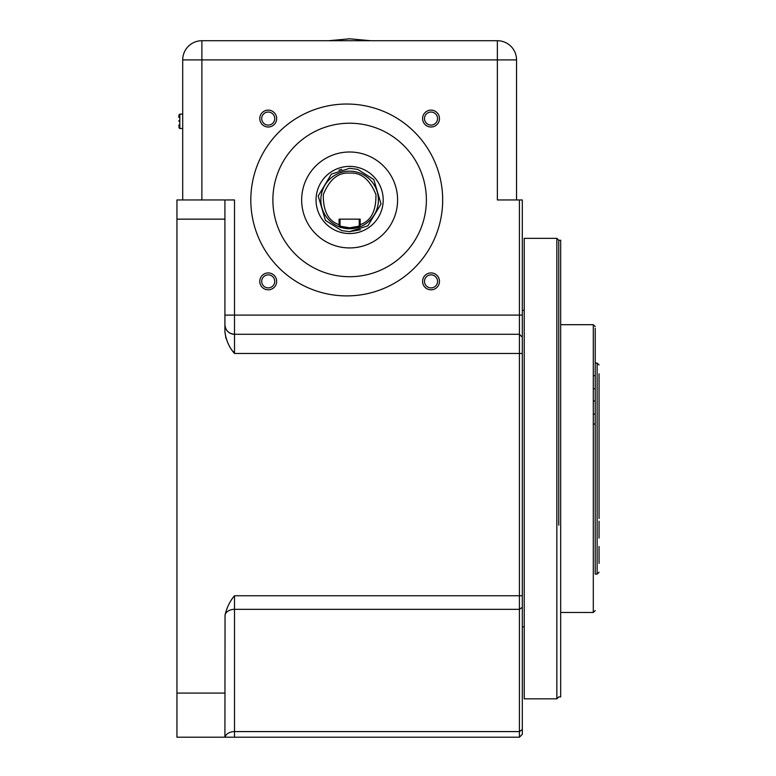<?xml version="1.0" encoding="UTF-8"?>
<svg xmlns="http://www.w3.org/2000/svg" width="776" height="776" viewBox="0 0 776 776"><rect width="100%" height="100%" fill="white"/><g stroke="black" fill="none" stroke-linecap="round" stroke-linejoin="round"><path stroke-width="1.16" d="M328.655 40.721L349.627 38.8L370.598 40.721M178.868 121.298L178.868 120.784M178.868 125.469L178.868 126.265M341.673 230.608L325.464 220.423L318.218 195.959L331.371 174.105L349.627 168.314L357.581 169.323L373.79 179.518L381.026 203.981L367.873 225.835L349.627 231.626L341.673 230.608L349.627 231.626L360.394 229.735M599.053 418.7L599.053 455.192M599.043 446.559L599.053 437.926M383.199 199.965A33.581 33.581 0 0 1 341.188 232.47A33.581 33.581 0 0 1 316.045 199.965A33.581 33.581 0 0 1 358.056 167.47A33.581 33.581 0 0 1 383.199 199.965M556.848 238.339L556.848 698.827L524.227 698.827L524.227 238.339L556.848 238.339L558.759 240.259L558.759 525.216M599.053 373.799L599.053 499.249M599.053 484.224L599.053 518.475M599.053 515.953L599.053 506.767M359.22 224.836L359.22 219.152L359.22 226.155L359.909 226.844C359.356 227.484 355.932 228.125 349.627 228.745C343.322 228.125 339.888 227.484 339.335 226.844A28.78 28.78 0 0 1 349.627 171.186A28.78 28.78 0 0 1 359.909 226.844L360.113 226.767M359.22 226.155L349.627 227.795L340.034 226.155L340.034 219.152L340.034 226.155L339.335 226.844L339.073 224.671L339.073 219.152L360.18 219.152L360.18 224.671L359.22 224.671M595.221 504.536L595.221 328.335L595.221 574.114L597.132 574.114L599.053 572.193M558.759 240.259L560.679 240.259L560.679 696.906L558.759 696.906L556.848 698.827M223.954 40.721L240.259 40.721M442.679 199.965A95.933 95.933 0 0 0 346.746 104.032A95.933 95.933 0 0 0 250.813 199.965A95.933 95.933 0 0 0 346.746 295.899A95.933 95.933 0 0 0 442.679 199.965M422.59 118.563A8.439 8.439 0 0 0 430.408 126.983A8.439 8.439 0 0 0 439.381 119.795A8.439 8.439 0 0 0 432.261 110.211A8.439 8.439 0 0 0 422.59 118.563M424.501 118.563A6.528 6.528 0 0 0 430.554 125.072A6.528 6.528 0 0 0 437.557 118.563A6.528 6.528 0 0 0 431.505 112.064A6.528 6.528 0 0 0 424.501 118.563M259.785 118.563A8.439 8.439 0 0 0 266.993 126.915A8.439 8.439 0 0 0 276.576 119.795A8.439 8.439 0 0 0 269.456 110.211A8.439 8.439 0 0 0 259.785 118.563M261.696 118.563A6.528 6.528 0 0 0 267.274 125.023A6.528 6.528 0 0 0 274.743 118.563A6.528 6.528 0 0 0 269.175 112.113A6.528 6.528 0 0 0 261.696 118.563M276.663 281.368A8.439 8.439 0 0 0 268.224 272.929A8.439 8.439 0 0 0 259.785 281.368A8.439 8.439 0 0 0 268.224 289.817A8.439 8.439 0 0 0 276.663 281.368M274.743 281.368A6.528 6.528 0 0 0 268.224 274.85A6.528 6.528 0 0 0 261.696 281.368A6.528 6.528 0 0 0 268.224 287.896A6.528 6.528 0 0 0 274.743 281.368M431.98 274.917A6.528 6.528 0 0 0 424.501 281.368A6.528 6.528 0 0 0 430.079 287.828A6.528 6.528 0 0 0 437.557 281.368A6.528 6.528 0 0 0 431.98 274.917M272.88 199.965A76.746 76.746 0 0 1 349.627 123.219A76.746 76.746 0 0 1 426.373 199.965A76.746 76.746 0 0 1 349.627 276.712A76.746 76.746 0 0 1 272.88 199.965M182.7 114.111L179.819 114.111L179.819 128.496L178.868 127.642M182.7 128.496L179.819 128.496M397.593 199.965A47.967 47.967 0 0 1 349.627 247.932A47.967 47.967 0 0 1 301.66 199.965A47.967 47.967 0 0 1 349.627 151.999A47.967 47.967 0 0 1 397.593 199.965M351.557 228.687L353.633 228.464M355.311 228.183L357.028 227.785M358.832 227.242L359.783 226.893M599.053 563.366L599.053 546.479L599.053 563.366M340.034 224.671L339.073 224.671C328.296 221.014 323.039 210.985 323.311 194.582C329.509 179.401 338.278 172.243 349.627 173.106C360.976 172.243 369.745 179.401 375.943 194.582C376.214 210.985 370.957 221.014 360.18 224.671L359.909 226.844A28.78 28.78 0 0 1 339.539 226.922M560.679 612.487L593.3 612.487L593.3 324.688L595.221 326.599M560.679 324.688L593.3 324.688M593.3 375.72L595.221 375.72M593.3 388.766L595.221 388.766M593.3 401.008L595.221 401.008M593.3 414.054L595.221 414.054M595.221 363.061L597.132 363.061L597.132 574.114M339.335 226.844L340.034 226.155M599.053 399.087L599.053 390.687M599.053 521.191L599.053 538.078M179.819 124.179L178.868 125.14M178.868 117.467L178.868 116.041M225.05 737.2A9.593 6.78 180 0 1 234.507 731.584L234.507 737.2L224.914 737.2L225.05 614.951C226.902 607.336 230.055 600.934 234.507 595.764L234.507 609.335A9.593 6.78 0 0 0 225.05 614.951M234.507 595.764L519.425 595.764L519.425 737.2L234.507 737.2M232.897 351.179L234.507 353.468L234.507 334.281C228.677 333.709 225.476 330.508 224.914 324.688A9.593 9.593 0 0 0 234.507 334.281L519.425 334.281L519.425 353.468L234.507 353.468C229.366 347.716 226.165 340.557 224.914 332.012L225.961 338.355M522.306 595.764L519.425 595.764L519.425 353.468L522.306 353.468L522.306 734.319L519.425 737.2M224.914 693.075L176.947 693.075L176.947 199.965L224.914 199.965L224.914 332.012M176.947 693.075L176.947 737.2L224.914 737.2M522.306 337.153L519.425 334.281L522.306 337.153L519.425 334.281L519.425 315.095L522.306 315.095L522.306 353.468M522.306 315.095L522.306 199.965L519.425 199.965L519.425 315.095L224.914 315.095M224.914 199.965L234.507 199.965L234.507 334.281C228.677 333.709 225.476 330.508 224.914 324.688M182.7 199.965L182.7 59.907L516.554 59.907L516.554 199.965M429.797 289.72A8.439 8.439 0 0 0 439.381 282.6A8.439 8.439 0 0 0 432.261 273.016A8.439 8.439 0 0 0 422.678 280.136A8.439 8.439 0 0 0 429.797 289.72M516.554 59.907A19.187 19.187 0 0 0 497.368 40.721L497.368 199.965L519.425 199.965M182.7 59.907A19.187 19.187 0 0 1 201.886 40.721L201.886 199.965M497.368 40.721L201.886 40.721M438.847 40.721L458.994 40.721M349.627 40.721L383.199 40.721M341.673 169.323L338.86 170.196M341.188 232.47A33.581 33.581 0 0 1 316.045 199.965M378.407 199.965A28.78 28.78 0 0 1 359.909 226.844M349.627 173.106C338.278 172.243 329.509 179.401 323.311 194.582C323.039 210.985 328.296 221.014 339.073 224.671M349.627 227.795L349.627 228.745M522.306 729.547L519.425 731.584L234.507 731.584L234.507 609.335L519.425 609.335L522.306 607.298M176.947 219.152L224.914 219.152M179.819 114.111L178.868 115.071L179.819 114.111M593.3 612.487L595.221 610.567M524.227 626.872L522.306 626.872M597.132 363.061L599.053 364.972M599.053 513.14L599.053 495.408M524.227 310.293L522.306 310.293M593.3 424.035L595.221 424.035"/></g></svg>

